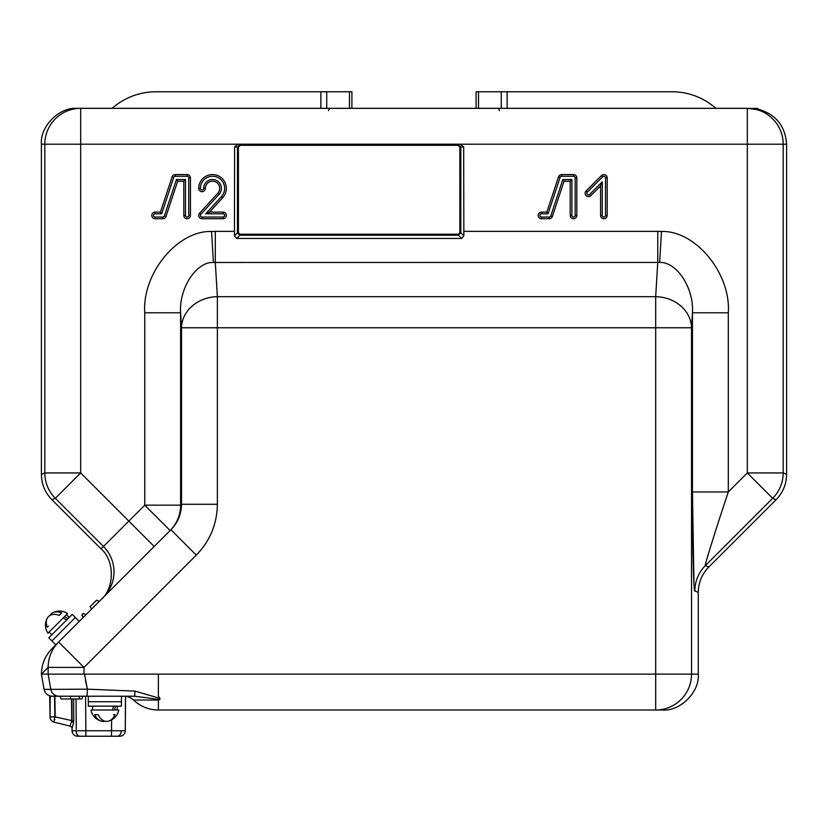 <?xml version="1.0" encoding="UTF-8"?>
<svg xmlns="http://www.w3.org/2000/svg" width="828" height="828" viewBox="0 0 828 828"><rect width="100%" height="100%" fill="white"/><g stroke="black" fill="none" stroke-linecap="round" stroke-linejoin="round"><path stroke-width="1.24" d="M480.996 710.01L427.797 710.01M218.799 710.01L165.6 710.01M96.617 600.155L99.163 601.511L96.617 600.155L90.076 606.686L91.67 608.994L99.163 601.511M82.148 614.624L83.162 617.512L81.806 614.966L83.359 613.403L85.905 614.759L91.67 608.994M694.733 590.788L694.868 590.964A35.883 35.852 112.5 0 1 705.363 565.617C703.531 568.681 715.92 528.916 728.298 491.967L692.446 491.967L692.446 312.777L728.298 312.777C731.031 273.488 695.613 230.381 661.5 231.478L659.626 262.476L657.753 262.435L657.753 231.364L661.5 231.478M786.6 144.207L460.492 144.207L463.68 146.97L463.846 235.825L461.703 238.464L236.58 238.464L234.438 235.825L234.603 146.97L237.791 144.207L80.678 144.207L80.678 108.333L112.122 108.333A66.24 66.24 0 0 1 155.943 91.773L351.9 91.773L351.9 108.333L364.641 108.333L80.637 108.333L747.322 108.333L757.62 109.7L757.62 109.006C775.546 113.943 785.213 125.68 786.6 144.207L786.6 474.361C786.445 484.194 782.946 492.65 776.095 499.708L708.778 567.025C701.937 574.094 698.439 582.55 698.283 592.382L698.283 674.127C699.888 691.877 680.14 711.614 662.379 710.01L655.683 710.01L655.683 327.764L691.535 327.764L692.446 312.777C694.102 288.206 676.704 261.534 659.626 262.476M662.379 710.01L655.683 710.01A35.883 35.863 -90 0 0 691.535 674.127L691.535 327.764A35.883 31.06 -176.5 0 0 655.683 296.693L655.683 327.764L217.371 327.764L217.371 296.693L215.301 262.435L215.301 231.364L211.554 231.478L213.427 262.476C196.35 261.534 178.951 288.206 180.607 312.777L180.607 505.173A35.883 35.832 -135 0 1 170.123 530.541L144.755 505.173L144.755 312.777L180.607 312.777L181.518 327.764A35.883 31.06 176.5 0 1 217.371 296.693L655.683 296.693L657.753 262.435L213.427 262.476M76.104 730.782A5.517 3.902 90 0 0 80.005 736.227L85.864 736.227L85.864 730.762L125.276 730.762L125.556 698.998L125.276 730.762A5.517 5.517 0 0 1 119.76 736.227L77.584 736.227A5.517 5.517 0 0 1 72.057 730.762L72.046 728.712L72.057 730.762L72.046 728.712L72.057 730.762L85.864 730.762L85.563 696.213L82.8 696.213L81.951 698.967L82.8 696.213L81.951 698.967L79.757 698.967L78.908 696.213L79.757 698.967L61.013 698.967L60.165 696.213M203.657 188.37A8.86 8.86 0 0 1 212.517 179.51A8.86 8.86 0 0 1 219.068 194.342L200.831 214.328A1.625 1.625 0 0 0 202.032 217.039L223.011 217.039A1.625 1.625 0 0 0 224.636 215.415A1.625 1.625 0 0 0 223.011 213.79L205.717 213.79L221.469 196.536A12.109 12.109 0 0 0 216.895 177.078A12.109 12.109 0 0 0 200.407 188.37A1.625 1.625 0 0 0 202.032 189.995A1.625 1.625 0 0 0 203.657 188.37L205.344 188.37A7.173 7.173 0 0 1 212.517 181.197A7.173 7.173 0 0 1 217.816 193.203L199.589 213.189A3.312 3.312 0 0 0 202.032 218.727L223.011 218.727A3.312 3.312 0 0 0 226.323 215.415A3.312 3.312 0 0 0 223.011 212.103L209.536 212.103L222.711 197.675A13.797 13.797 0 0 0 217.505 175.505A13.797 13.797 0 0 0 198.72 188.37A3.312 3.312 0 0 0 202.032 191.682A3.312 3.312 0 0 0 205.344 188.37M351.9 108.333L476.1 108.333L476.1 91.773L672.057 91.773A66.24 66.24 0 0 1 715.878 108.333L498.425 108.333L499.543 110.61M205.717 213.79L209.536 212.103M602.266 215.415A1.625 1.625 0 0 0 603.891 217.039A1.625 1.625 0 0 0 605.516 215.415L605.516 177.885A1.625 1.625 0 0 0 602.743 176.737L587.28 192.189A1.625 1.625 0 0 0 587.28 194.487A1.625 1.625 0 0 0 589.577 194.487L602.266 181.808L602.266 215.415L600.579 215.415A3.312 3.312 0 0 0 603.891 218.727A3.312 3.312 0 0 0 607.203 215.415L607.203 177.885A3.312 3.312 0 0 0 601.542 175.536L586.089 190.999A3.312 3.312 0 0 0 586.089 195.677A3.312 3.312 0 0 0 590.778 195.677L600.579 185.876L600.579 215.415M602.266 181.808L600.579 185.876M68.931 698.967L79.757 698.967M85.522 680.782L87.364 689.165L134.954 691.101L159.918 698.366L159.825 699.536L158.386 700.043L133.567 700.043A13.797 13.797 0 0 0 124.024 696.213A13.797 13.797 0 0 1 133.567 700.043A35.883 35.883 0 0 0 158.386 710.01L655.683 710.01M159.825 699.536L134.664 696.213L52.247 696.213C47.9 695.872 45.178 693.595 44.091 689.372L50.808 689.372L48.138 674.127L41.421 674.127C41.566 664.284 45.074 655.817 51.926 648.738L58.633 642.042L84.001 667.409L84.001 674.127L698.283 674.127M125.577 696.213L134.664 696.213L134.954 691.101M51.926 648.738L58.633 642.042A35.883 35.832 45 0 0 48.138 667.409L48.138 674.127L84.001 674.127M101.047 599.627C114.74 588.201 114.75 560.287 101.057 548.871L51.905 499.708C45.054 492.65 41.555 484.194 41.4 474.361L44.815 472.943L44.815 144.207L80.678 144.207L80.678 472.943L128.826 521.091L144.755 505.173L180.607 505.173L181.518 504.273C181.342 514.136 177.823 522.623 170.941 529.723L196.308 555.102L84.001 667.409L48.138 667.409L41.4 674.127L44.091 689.372M776.095 499.708L772.679 498.301L747.322 472.943L747.322 108.333L749.112 108.333M708.778 567.025L705.363 565.617L772.679 498.301A35.883 35.852 -67.5 0 0 783.184 472.943L747.322 472.943L728.298 491.967L728.298 312.777M181.518 504.273L217.371 504.273L217.371 327.764L181.518 327.764L181.518 504.273M550.786 215.932L562.833 179.51L571.9 179.51L571.9 215.415A1.625 1.625 0 0 0 573.525 217.039A1.625 1.625 0 0 0 575.149 215.415L575.149 177.885A1.625 1.625 0 0 0 573.525 176.261L561.663 176.261A1.625 1.625 0 0 0 560.121 177.368L548.064 213.79L541.512 213.79A1.625 1.625 0 0 0 539.887 215.415A1.625 1.625 0 0 0 541.512 217.039L549.243 217.039A1.625 1.625 0 0 0 550.786 215.932L552.38 216.46L564.054 181.197L570.213 181.197L570.213 215.415A3.312 3.312 0 0 0 573.525 218.727A3.312 3.312 0 0 0 576.837 215.415L576.837 177.885A3.312 3.312 0 0 0 573.525 174.573L561.663 174.573A3.312 3.312 0 0 0 558.517 176.84L546.842 212.103L541.512 212.103A3.312 3.312 0 0 0 538.2 215.415A3.312 3.312 0 0 0 541.512 218.727L549.243 218.727A3.312 3.312 0 0 0 552.38 216.46M548.064 213.79L546.842 212.103M571.9 179.51L570.213 181.197M562.833 179.51L564.054 181.197M457.946 145.314L457.946 144.207L460.813 146.97L459.85 146.97L457.946 145.314L240.337 145.314L240.337 144.207L237.47 146.97L234.603 146.97M463.68 146.97L460.813 146.97L460.813 232.792L459.85 232.792L459.85 146.97M240.337 145.314L238.423 146.97L238.423 232.792L239.861 234.22L458.422 234.22L459.85 232.792M463.846 235.825L460.813 232.792L458.422 235.183L239.861 235.183L239.861 234.22M461.703 238.464L458.422 235.183L458.422 234.22M236.58 238.464L239.861 235.183L237.47 232.792L237.47 146.97M460.492 144.207L237.791 144.207M164.379 215.932L176.436 179.51L185.503 179.51L185.503 215.415A1.625 1.625 0 0 0 187.128 217.039A1.625 1.625 0 0 0 188.753 215.415L188.753 177.885A1.625 1.625 0 0 0 187.128 176.261L175.257 176.261A1.625 1.625 0 0 0 173.714 177.368L161.667 213.79L155.115 213.79A1.625 1.625 0 0 0 153.49 215.415A1.625 1.625 0 0 0 155.115 217.039L162.837 217.039A1.625 1.625 0 0 0 164.379 215.932L165.983 216.46L177.658 181.197L183.816 181.197L183.816 215.415A3.312 3.312 0 0 0 187.128 218.727A3.312 3.312 0 0 0 190.44 215.415L190.44 177.885A3.312 3.312 0 0 0 187.128 174.573L175.257 174.573A3.312 3.312 0 0 0 172.12 176.84L160.446 212.103L155.115 212.103A3.312 3.312 0 0 0 151.803 215.415A3.312 3.312 0 0 0 155.115 218.727L162.837 218.727A3.312 3.312 0 0 0 165.983 216.46M161.667 213.79L160.446 212.103M185.503 179.51L183.816 181.197M176.436 179.51L177.658 181.197M41.4 474.361L41.4 144.207C39.837 126.57 59.264 106.947 76.921 108.333L76.921 108.333A2.763 2.763 -10 0 1 77.739 108.447M154.205 546.47L128.826 521.091L103.479 546.449L55.321 498.301L80.678 472.943L44.815 472.943A35.883 35.852 67.5 0 0 55.321 498.301L51.905 499.708M329.575 108.333L328.457 110.61M757.62 109.7L757.62 109.006M750.24 108.447L757.62 108.333M498.425 108.333L463.359 108.333M786.6 474.361L783.184 472.943L783.184 144.207A35.883 35.863 -90 0 0 747.322 108.333L715.878 108.333M756.864 109.534L754.753 109.068M754.743 109.068L750.251 108.447M81.806 614.966L83.162 617.512L81.806 614.966L83.162 617.512L93.316 607.348M91.008 605.754L90.076 606.686M53.882 646.782L170.941 529.723M83.162 617.512L83.763 616.901M55.217 716.944L54.855 696.213L58.954 696.213A8.28 8.28 90 0 1 50.808 689.372L87.364 689.165L87.106 696.213M84.549 674.127L87.364 689.165M158.386 674.127L158.386 696.213L159.918 698.366M88.317 696.213L88.317 701.73L121.437 701.73L88.337 701.73L88.337 696.213M121.457 696.213L121.437 706.149L117.162 706.149L117.162 710.01L118.735 710.01L95.085 710.01L117.162 710.01M55.838 644.836L51.926 640.934L75.348 617.512L51.926 640.934L55.838 644.836M79.25 621.414L72.233 614.386L48.811 637.808L51.833 634.786L49.1 632.054L47.993 633.161L67.585 613.569A14.076 14.076 0 0 0 52.392 612.999A13.859 9.801 -135 0 0 49.908 615.483A13.859 9.801 45 0 0 47.424 617.967L47.424 617.967A13.859 9.801 45 0 1 59.15 615.37L61.634 612.886A13.859 9.801 -135 0 0 52.392 612.999A14.076 14.076 0 0 1 67.585 613.569L66.468 614.686L69.2 617.409L72.233 614.386M305.004 710.01L335.34 710.01M335.371 710.01L271.884 710.01C266.161 710.01 266.161 710.01 271.884 710.01L304.983 710.01M368.491 710.01C374.215 710.01 374.215 710.01 368.491 710.01C374.215 710.01 374.215 710.01 368.491 710.01L350.544 710.01L368.491 710.01M271.884 710.01L289.831 710.01L271.884 710.01C266.161 710.01 266.161 710.01 271.884 710.01M524.434 710.01L506.488 710.01C500.764 710.01 500.764 710.01 506.488 710.01L524.434 710.01M603.084 710.01C608.818 710.01 608.818 710.01 603.084 710.01C608.818 710.01 608.818 710.01 603.084 710.01M506.488 710.01C500.764 710.01 500.764 710.01 506.488 710.01M113.539 706.149L112.484 710.01L91.028 710.01L92.601 710.01L91.028 710.01L92.601 710.01L92.601 706.149L88.317 706.149L121.437 706.149M115.34 706.149L114.523 710.01M108.396 721.157A13.859 9.801 -90 0 0 115.02 714.699A13.859 9.801 -90 0 1 108.396 721.157A13.859 9.801 -90 0 1 104.877 721.157A13.859 9.801 90 0 1 101.368 721.157A13.859 9.801 90 0 1 94.744 714.699L98.253 714.699A13.859 9.801 -90 0 0 108.396 721.157A14.076 14.076 0 0 0 118.735 710.01L118.735 710.01M115.02 714.699L113.446 714.699M96.317 714.699L94.744 714.699M73.609 698.967L73.806 721.033L72.046 728.712A2.763 2.763 0 0 0 69.945 726.063L54.234 722.171A5.517 5.517 0 0 1 50.042 716.913L49.68 696.213L54.513 696.213L54.886 716.862L50.042 716.913A5.517 5.517 0 0 0 54.234 722.171A5.517 5.517 50.2 0 1 50.042 716.913A5.517 5.517 0 0 0 54.234 722.171L57.38 722.947M125.577 696.296L125.276 730.762L125.442 699.743M69.728 726.001L69.945 726.063A2.763 2.763 -0.5 0 1 72.046 728.712A2.763 2.763 0 0 0 69.945 726.063L71.746 721.043L71.56 698.967M61.469 723.962L62.028 724.107M54.12 696.213L52.982 696.213M51.336 696.213L50.808 696.213M50.197 696.213L50.042 716.913A5.517 5.517 0 0 0 54.234 722.171A5.517 5.517 0 0 1 50.042 716.913M71.788 722.006L72.098 721.198L71.239 720.909M76.279 729.302L76.01 698.967M73.733 722.73L72.098 721.198L71.912 698.967M54.348 719.377A2.763 2.763 0 0 0 54.896 719.584M50.042 716.779A5.517 5.517 139.9 0 1 50.715 716.924A5.517 5.517 139.9 0 0 50.042 716.779L50.032 716.53A5.517 4.616 -32.9 0 1 51.481 716.913M49.68 696.213L50.032 716.53M54.234 722.171A5.517 0.652 103.9 0 1 54.886 716.862L73.806 721.033M111.573 719.905L111.48 736.227L119.76 736.227M61.634 612.886L60.527 613.993M48.417 626.103L47.3 627.22A13.859 9.801 45 0 1 47.424 617.967A14.076 14.076 0 0 0 47.993 633.161A14.076 14.076 0 0 1 47.424 617.967M63.166 617.988L66.644 619.975M67.917 618.702L64.605 616.549M83.359 613.403L85.905 614.759L83.359 613.403M202.032 217.039L202.032 218.727M223.011 213.79L223.011 212.103M223.011 217.039L223.011 218.727M200.831 214.328L199.589 213.189M219.068 194.342L217.816 193.203M200.407 188.37L198.72 188.37M221.469 196.536L222.711 197.675M589.577 194.487L590.778 195.677M587.28 192.189L586.089 190.999M602.743 176.737L601.542 175.536M605.516 177.885L607.203 177.885M605.516 215.415L607.203 215.415M70.256 698.967L70.763 696.213M158.386 700.043L158.386 710.01M237.47 231.364L238.423 231.364M698.283 592.382L694.868 590.964C693.647 594.649 692.343 541.191 692.446 491.967L693.978 583.937M196.308 555.102C210.033 540.922 217.06 523.979 217.371 504.273M101.057 548.871L103.479 546.449A35.883 35.863 -135 0 1 103.49 597.174M211.554 231.478C177.451 230.381 142.023 273.488 144.755 312.777M549.243 217.039L549.243 218.727M541.512 217.039L541.512 218.727M541.512 213.79L541.512 212.103M560.121 177.368L558.517 176.84M561.663 176.261L561.663 174.573M573.525 176.261L573.525 174.573M575.149 177.885L576.837 177.885M575.149 215.415L576.837 215.415M571.9 215.415L570.213 215.415M463.68 231.364L657.753 231.364M234.438 235.825L237.47 232.792M215.301 231.364L234.603 231.364M162.837 217.039L162.837 218.727M155.115 217.039L155.115 218.727M155.115 213.79L155.115 212.103M173.714 177.368L172.12 176.84M175.257 176.261L175.257 174.573M187.128 176.261L187.128 174.573M188.753 177.885L190.44 177.885M188.753 215.415L190.44 215.415M185.503 215.415L183.816 215.415M80.678 108.333A35.883 35.863 90 0 0 44.815 144.207L41.4 144.207M507.129 91.773L507.129 108.333M501.271 108.333L501.271 91.773M478.522 91.773L478.522 108.333M349.478 108.333L349.478 91.773M326.729 91.773L326.729 108.333M320.871 108.333L320.871 91.773M121.24 730.782A5.517 3.902 90 0 1 117.338 736.227M81.951 698.967L82.8 696.213M88.317 706.149L88.317 701.73M91.028 710.01L91.028 710.01A14.076 14.076 0 0 0 101.368 721.157M49.1 632.054L51.833 634.786M48.811 637.808L51.926 640.934"/></g></svg>
